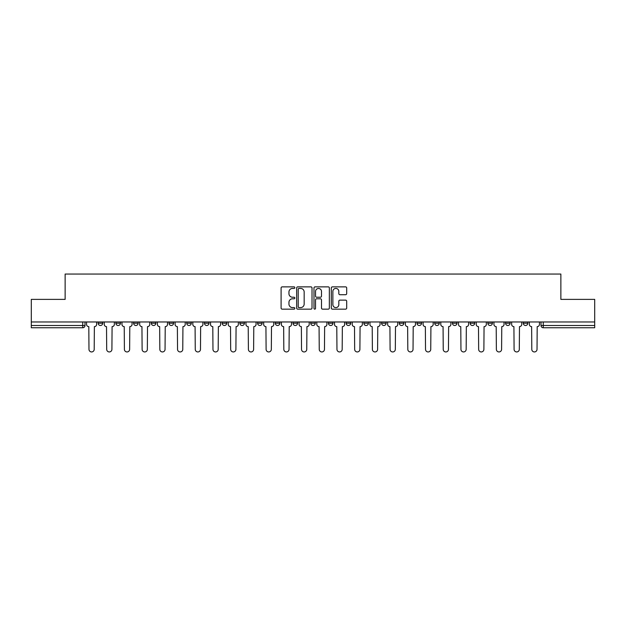 <?xml version="1.0" encoding="UTF-8"?>
<svg xmlns="http://www.w3.org/2000/svg" width="626" height="626" viewBox="0 0 626 626"><rect width="100%" height="100%" fill="white"/><g stroke="black" fill="none" stroke-linecap="round" stroke-linejoin="round"><path stroke-width="0.94" d="M294.83 287.647A0.782 0.782 0 0 0 294.056 286.865L282.209 286.865A1.111 1.111 0 0 0 281.097 287.983L281.097 308.039A1.111 1.111 0 0 0 282.209 309.158L294.056 309.158A0.782 0.782 0 0 0 294.83 308.375A0.782 0.782 0 0 0 294.056 307.601L292.522 307.601A3.568 3.568 0 0 1 288.954 304.033L288.954 302.358A3.568 3.568 0 0 1 292.522 298.79L294.056 298.79A0.782 0.782 0 0 0 294.83 298.015A0.782 0.782 0 0 0 294.056 297.233L292.522 297.233A3.568 3.568 0 0 1 288.954 293.664L288.954 291.998A3.568 3.568 0 0 1 292.522 288.43L294.056 288.43A0.782 0.782 0 0 0 294.83 287.647M523.281 321.967L523.281 323.219L527.82 323.219A2.269 2.269 0 0 1 525.55 325.489A2.269 2.269 0 0 1 523.281 323.219L523.281 321.967M452.434 323.219L452.434 321.967L452.434 323.219A2.269 2.269 0 0 0 454.703 325.489A2.269 2.269 0 0 1 452.434 323.219L456.972 323.219A2.269 2.269 0 0 1 454.703 325.489A2.269 2.269 0 0 0 456.972 323.219L456.972 321.967L456.972 323.219M293.015 321.967L293.015 323.219L297.561 323.219A2.269 2.269 0 0 1 295.284 325.489A2.269 2.269 0 0 1 293.015 323.219L293.015 321.967M239.875 321.967L239.875 323.219L244.422 323.219A2.269 2.269 0 0 1 242.152 325.489A2.269 2.269 0 0 1 239.875 323.219L239.875 321.967M204.452 321.967L204.452 323.219L208.998 323.219A2.269 2.269 0 0 1 206.721 325.489A2.269 2.269 0 0 1 204.452 323.219L204.452 321.967M186.744 321.967L186.744 323.219L191.282 323.219A2.269 2.269 0 0 1 189.013 325.489A2.269 2.269 0 0 1 186.744 323.219L186.744 321.967M151.312 321.967L151.312 323.219L155.858 323.219A2.269 2.269 0 0 1 153.589 325.489A2.269 2.269 0 0 1 151.312 323.219L151.312 321.967M345.568 294.721A1.111 1.111 0 0 0 346.687 293.61L346.687 287.983A1.111 1.111 0 0 0 345.568 286.865L332.422 286.865A1.111 1.111 0 0 0 331.303 287.983L331.303 308.039A1.111 1.111 0 0 0 332.422 309.158L345.568 309.158A1.111 1.111 0 0 0 346.687 308.039L346.687 301.247A1.111 1.111 0 0 0 345.568 300.128L339.941 300.128A1.111 1.111 0 0 0 338.83 301.247L338.83 304.619A2.981 2.981 0 0 1 335.849 307.601A2.981 2.981 0 0 1 332.868 304.619L332.868 291.411A2.981 2.981 0 0 1 335.849 288.43A2.981 2.981 0 0 1 338.83 291.411L338.83 293.61A1.111 1.111 0 0 0 339.941 294.721L345.568 294.721M31.3 321.967L31.3 299.377L65.135 299.377L65.135 274.055L560.865 274.055L560.865 299.377L594.7 299.377L594.7 321.967L31.3 321.967L31.3 325.489L85.003 325.489L85.003 321.967L85.003 325.489A2.269 2.269 0 0 1 82.734 327.758L31.3 327.758L31.3 325.489M312.022 287.983A1.111 1.111 0 0 0 310.911 286.865L297.757 286.865A1.111 1.111 0 0 0 296.646 287.983L296.646 308.039A1.111 1.111 0 0 0 297.757 309.158L310.911 309.158A1.111 1.111 0 0 0 312.022 308.039L312.022 287.983M315.089 286.865L328.243 286.865A1.111 1.111 0 0 1 329.354 287.983L329.354 308.039A1.111 1.111 0 0 1 328.243 309.158L322.609 309.158A1.111 1.111 0 0 1 321.498 308.039L321.498 299.909A1.111 1.111 0 0 0 320.387 298.79L316.646 298.79A1.111 1.111 0 0 0 315.535 299.909L315.535 308.375A0.782 0.782 0 0 1 314.753 309.158A0.782 0.782 0 0 1 313.978 308.375L313.978 287.983A1.111 1.111 0 0 1 315.089 286.865M540.997 321.967L540.997 325.489L594.7 325.489L594.7 327.758L543.266 327.758A2.269 2.269 0 0 1 540.997 325.489L540.997 321.967M594.7 321.967L594.7 325.489M527.82 321.967L527.82 323.219L527.82 321.967M505.565 321.967L505.565 323.219L510.112 323.219L510.112 321.967L510.112 323.219A2.269 2.269 0 0 1 507.842 325.489A2.269 2.269 0 0 1 505.565 323.219A2.269 2.269 0 0 0 507.842 325.489M492.396 321.967L492.396 323.219A2.269 2.269 0 0 1 490.127 325.489A2.269 2.269 0 0 1 487.857 323.219L492.396 323.219M487.857 321.967L487.857 323.219M470.142 321.967L470.142 323.219L474.688 323.219L474.688 321.967L474.688 323.219A2.269 2.269 0 0 1 472.411 325.489A2.269 2.269 0 0 1 470.142 323.219A2.269 2.269 0 0 0 472.411 325.489M434.718 321.967L434.718 323.219L439.256 323.219L439.256 321.967L439.256 323.219A2.269 2.269 0 0 1 436.987 325.489A2.269 2.269 0 0 1 434.718 323.219A2.269 2.269 0 0 0 436.987 325.489M421.548 323.219L421.548 321.967L421.548 323.219A2.269 2.269 0 0 1 419.279 325.489A2.269 2.269 0 0 1 417.002 323.219L421.548 323.219A2.269 2.269 0 0 1 419.279 325.489M417.002 321.967L417.002 323.219M403.833 321.967L403.833 323.219A2.269 2.269 0 0 1 401.563 325.489A2.269 2.269 0 0 1 399.294 323.219L403.833 323.219A2.269 2.269 0 0 1 401.563 325.489M399.294 321.967L399.294 323.219M386.125 321.967L386.125 323.219A2.269 2.269 0 0 1 383.848 325.489A2.269 2.269 0 0 1 381.578 323.219L386.125 323.219M381.578 321.967L381.578 323.219M368.409 321.967L368.409 323.219A2.269 2.269 0 0 1 366.14 325.489A2.269 2.269 0 0 1 363.87 323.219L368.409 323.219M363.87 321.967L363.87 323.219M350.693 321.967L350.693 323.219A2.269 2.269 0 0 1 348.424 325.489A2.269 2.269 0 0 1 346.155 323.219L350.693 323.219M346.155 321.967L346.155 323.219M332.985 321.967L332.985 323.219A2.269 2.269 0 0 1 330.716 325.489A2.269 2.269 0 0 1 328.439 323.219A2.269 2.269 0 0 0 330.716 325.489M328.439 321.967L328.439 323.219L332.985 323.219M315.269 321.967L315.269 323.219A2.269 2.269 0 0 1 313 325.489A2.269 2.269 0 0 1 310.731 323.219A2.269 2.269 0 0 0 313 325.489M310.731 321.967L310.731 323.219L315.269 323.219M297.561 321.967L297.561 323.219A2.269 2.269 0 0 1 295.284 325.489M279.845 321.967L279.845 323.219A2.269 2.269 0 0 1 277.576 325.489A2.269 2.269 0 0 1 275.307 323.219L279.845 323.219M275.307 321.967L275.307 323.219M262.13 321.967L262.13 323.219A2.269 2.269 0 0 1 259.86 325.489A2.269 2.269 0 0 1 257.591 323.219L262.13 323.219L262.13 321.967M257.591 321.967L257.591 323.219M244.422 321.967L244.422 323.219M226.706 321.967L226.706 323.219A2.269 2.269 0 0 1 224.437 325.489A2.269 2.269 0 0 1 222.167 323.219L226.706 323.219L226.706 321.967M222.167 321.967L222.167 323.219M208.998 321.967L208.998 323.219L208.998 321.967M191.282 323.219L191.282 321.967L191.282 323.219A2.269 2.269 0 0 1 189.013 325.489M173.566 321.967L173.566 323.219A2.269 2.269 0 0 1 171.297 325.489A2.269 2.269 0 0 1 169.028 323.219A2.269 2.269 0 0 0 171.297 325.489A2.269 2.269 0 0 0 173.566 323.219L173.566 321.967M169.028 321.967L169.028 323.219L173.566 323.219M155.858 321.967L155.858 323.219M138.143 321.967L138.143 323.219A2.269 2.269 0 0 1 135.873 325.489A2.269 2.269 0 0 1 133.604 323.219A2.269 2.269 0 0 0 135.873 325.489A2.269 2.269 0 0 0 138.143 323.219L133.604 323.219L133.604 321.967M115.888 321.967L115.888 323.219L120.435 323.219L120.435 321.967L120.435 323.219A2.269 2.269 0 0 1 118.157 325.489A2.269 2.269 0 0 1 115.888 323.219A2.269 2.269 0 0 0 118.157 325.489M98.18 321.967L98.18 323.219L102.719 323.219L102.719 321.967L102.719 323.219A2.269 2.269 0 0 1 100.45 325.489A2.269 2.269 0 0 1 98.18 323.219A2.269 2.269 0 0 0 100.45 325.489M82.734 321.967L82.734 327.758A2.269 2.269 0 0 0 85.003 325.489M298.985 288.43A0.782 0.782 0 0 0 298.203 289.204L298.203 306.818A0.782 0.782 0 0 0 298.985 307.601L300.597 307.601A3.568 3.568 0 0 0 304.166 304.033L304.166 291.998A3.568 3.568 0 0 0 300.597 288.43L298.985 288.43M321.498 291.466A2.981 2.981 0 0 0 318.517 288.484A2.981 2.981 0 0 0 315.535 291.466L315.535 296.121A1.111 1.111 0 0 0 316.646 297.233L320.387 297.233A1.111 1.111 0 0 0 321.498 296.121L321.498 291.466M86.537 321.967L86.537 324.354A2.269 2.269 0 0 0 88.806 326.623L88.978 349.331A2.614 2.614 0 0 0 91.592 351.945A2.614 2.614 0 0 0 94.205 349.331L94.369 326.623A2.269 2.269 0 0 0 96.647 324.354L96.647 321.967M104.252 321.967L104.252 324.354A2.269 2.269 0 0 0 106.522 326.623L106.694 349.331A2.614 2.614 0 0 0 109.307 351.945A2.614 2.614 0 0 0 111.913 349.331L112.085 326.623A2.269 2.269 0 0 0 114.355 324.354L114.355 321.967M121.96 321.967L121.96 324.354A2.269 2.269 0 0 0 124.238 326.623L124.402 349.331A2.614 2.614 0 0 0 127.015 351.945A2.614 2.614 0 0 0 129.629 349.331L129.801 326.623A2.269 2.269 0 0 0 132.07 324.354L132.07 321.967M139.676 321.967L139.676 324.354A2.269 2.269 0 0 0 141.946 326.623L142.118 349.331A2.614 2.614 0 0 0 144.731 351.945A2.614 2.614 0 0 0 147.345 349.331L147.509 326.623A2.269 2.269 0 0 0 149.778 324.354L149.778 321.967M157.392 321.967L157.392 324.354A2.269 2.269 0 0 0 159.661 326.623L159.833 349.331A2.614 2.614 0 0 0 162.439 351.945A2.614 2.614 0 0 0 165.053 349.331L165.225 326.623A2.269 2.269 0 0 0 167.494 324.354L167.494 321.967M175.1 321.967L175.1 324.354A2.269 2.269 0 0 0 177.369 326.623L177.541 349.331A2.614 2.614 0 0 0 180.155 351.945A2.614 2.614 0 0 0 182.769 349.331L182.933 326.623A2.269 2.269 0 0 0 185.21 324.354L185.21 321.967M192.816 321.967L192.816 324.354A2.269 2.269 0 0 0 195.085 326.623L195.257 349.331A2.614 2.614 0 0 0 197.871 351.945A2.614 2.614 0 0 0 200.476 349.331L200.649 326.623A2.269 2.269 0 0 0 202.918 324.354L202.918 321.967M210.524 321.967L210.524 324.354A2.269 2.269 0 0 0 212.801 326.623L212.965 349.331A2.614 2.614 0 0 0 215.579 351.945A2.614 2.614 0 0 0 218.192 349.331L218.364 326.623A2.269 2.269 0 0 0 220.634 324.354L220.634 321.967M228.24 321.967L228.24 324.354A2.269 2.269 0 0 0 230.509 326.623L230.681 349.331A2.614 2.614 0 0 0 233.295 351.945A2.614 2.614 0 0 0 235.908 349.331L236.072 326.623A2.269 2.269 0 0 0 238.342 324.354L238.342 321.967M245.955 321.967L245.955 324.354A2.269 2.269 0 0 0 248.225 326.623L248.397 349.331A2.614 2.614 0 0 0 251.003 351.945A2.614 2.614 0 0 0 253.616 349.331L253.788 326.623A2.269 2.269 0 0 0 256.057 324.354L256.057 321.967M263.663 321.967L263.663 324.354A2.269 2.269 0 0 0 265.933 326.623L266.105 349.331A2.614 2.614 0 0 0 268.718 351.945A2.614 2.614 0 0 0 271.332 349.331L271.496 326.623A2.269 2.269 0 0 0 273.773 324.354L273.773 321.967M281.379 321.967L281.379 324.354A2.269 2.269 0 0 0 283.648 326.623L283.821 349.331A2.614 2.614 0 0 0 286.434 351.945A2.614 2.614 0 0 0 289.04 349.331L289.212 326.623A2.269 2.269 0 0 0 291.481 324.354L291.481 321.967M299.087 321.967L299.087 324.354A2.269 2.269 0 0 0 301.364 326.623L301.529 349.331A2.614 2.614 0 0 0 304.142 351.945A2.614 2.614 0 0 0 306.756 349.331L306.928 326.623A2.269 2.269 0 0 0 309.197 324.354L309.197 321.967M316.803 321.967L316.803 324.354A2.269 2.269 0 0 0 319.072 326.623L319.244 349.331A2.614 2.614 0 0 0 321.858 351.945A2.614 2.614 0 0 0 324.471 349.331L324.636 326.623A2.269 2.269 0 0 0 326.913 324.354L326.913 321.967M334.519 321.967L334.519 324.354A2.269 2.269 0 0 0 336.788 326.623L336.96 349.331A2.614 2.614 0 0 0 339.566 351.945A2.614 2.614 0 0 0 342.179 349.331L342.352 326.623A2.269 2.269 0 0 0 344.621 324.354L344.621 321.967M352.227 321.967L352.227 324.354A2.269 2.269 0 0 0 354.504 326.623L354.668 349.331A2.614 2.614 0 0 0 357.282 351.945A2.614 2.614 0 0 0 359.895 349.331L360.067 326.623A2.269 2.269 0 0 0 362.337 324.354L362.337 321.967M369.943 321.967L369.943 324.354A2.269 2.269 0 0 0 372.212 326.623L372.384 349.331A2.614 2.614 0 0 0 374.997 351.945A2.614 2.614 0 0 0 377.603 349.331L377.775 326.623A2.269 2.269 0 0 0 380.045 324.354L380.045 321.967M387.658 321.967L387.658 324.354A2.269 2.269 0 0 0 389.928 326.623L390.092 349.331A2.614 2.614 0 0 0 392.705 351.945A2.614 2.614 0 0 0 395.319 349.331L395.491 326.623A2.269 2.269 0 0 0 397.76 324.354L397.76 321.967M405.366 321.967L405.366 324.354A2.269 2.269 0 0 0 407.636 326.623L407.808 349.331A2.614 2.614 0 0 0 410.421 351.945A2.614 2.614 0 0 0 413.035 349.331L413.199 326.623A2.269 2.269 0 0 0 415.476 324.354L415.476 321.967M423.082 321.967L423.082 324.354A2.269 2.269 0 0 0 425.351 326.623L425.523 349.331A2.614 2.614 0 0 0 428.129 351.945A2.614 2.614 0 0 0 430.743 349.331L430.915 326.623A2.269 2.269 0 0 0 433.184 324.354L433.184 321.967M440.79 321.967L440.79 324.354A2.269 2.269 0 0 0 443.067 326.623L443.231 349.331A2.614 2.614 0 0 0 445.845 351.945A2.614 2.614 0 0 0 448.459 349.331L448.631 326.623A2.269 2.269 0 0 0 450.9 324.354L450.9 321.967M458.506 321.967L458.506 324.354A2.269 2.269 0 0 0 460.775 326.623L460.947 349.331A2.614 2.614 0 0 0 463.561 351.945A2.614 2.614 0 0 0 466.167 349.331L466.339 326.623A2.269 2.269 0 0 0 468.608 324.354L468.608 321.967M476.222 321.967L476.222 324.354A2.269 2.269 0 0 0 478.491 326.623L478.655 349.331A2.614 2.614 0 0 0 481.269 351.945A2.614 2.614 0 0 0 483.882 349.331L484.055 326.623A2.269 2.269 0 0 0 486.324 324.354L486.324 321.967M493.93 321.967L493.93 324.354A2.269 2.269 0 0 0 496.199 326.623L496.371 349.331A2.614 2.614 0 0 0 498.985 351.945A2.614 2.614 0 0 0 501.598 349.331L501.762 326.623A2.269 2.269 0 0 0 504.04 324.354L504.04 321.967M511.645 321.967L511.645 324.354A2.269 2.269 0 0 0 513.915 326.623L514.087 349.331A2.614 2.614 0 0 0 516.693 351.945A2.614 2.614 0 0 0 519.306 349.331L519.478 326.623A2.269 2.269 0 0 0 521.748 324.354L521.748 321.967M529.353 321.967L529.353 324.354A2.269 2.269 0 0 0 531.63 326.623L531.795 349.331A2.614 2.614 0 0 0 534.408 351.945A2.614 2.614 0 0 0 537.022 349.331L537.194 326.623A2.269 2.269 0 0 0 539.463 324.354L539.463 321.967M543.266 321.967L543.266 327.758"/></g></svg>
